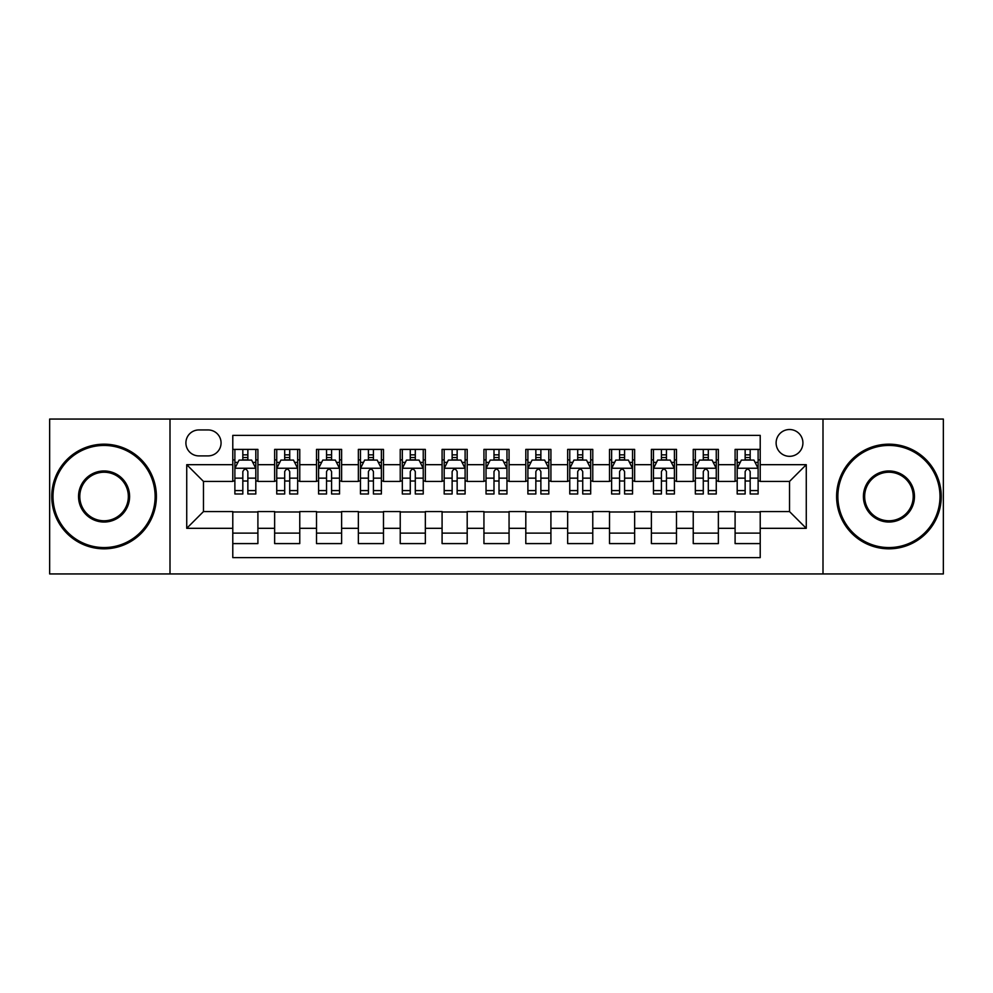 <?xml version="1.0" encoding="UTF-8"?>
<svg xmlns="http://www.w3.org/2000/svg" width="993" height="993" viewBox="0 0 993 993"><rect width="100%" height="100%" fill="white"/><g stroke="black" fill="none" stroke-linecap="round" stroke-linejoin="round"><path stroke-width="1.49" d="M789.522 429.522A13.393 13.393 0 0 0 776.116 442.915A13.393 13.393 0 0 0 789.522 456.321A13.393 13.393 0 0 0 802.915 442.915A13.393 13.393 0 0 0 789.522 429.522M822.998 573.942L943.35 573.942L943.35 419.058L822.998 419.058L822.998 573.942L170.002 573.942L170.002 419.058L49.65 419.058L49.65 573.942L170.002 573.942M760.216 449.407L735.093 449.407L735.093 464.687L718.361 464.687L718.361 481.431L735.093 481.431L735.093 464.687M718.361 464.687L718.361 449.407L693.238 449.407L693.238 464.687L676.494 464.687L676.494 481.431L693.238 481.431L693.238 464.687M676.494 464.687L676.494 449.407L651.383 449.407L651.383 464.687L634.639 464.687L634.639 481.431L651.383 481.431L651.383 464.687M634.639 464.687L634.639 449.407L609.516 449.407L609.516 464.687L592.771 464.687L592.771 481.431L609.516 481.431L609.516 464.687M592.771 464.687L592.771 449.407L567.661 449.407L567.661 464.687L550.916 464.687L550.916 481.431L567.661 481.431L567.661 464.687M550.916 464.687L550.916 449.407L525.806 449.407L525.806 464.687L509.061 464.687L509.061 481.431L525.806 481.431L525.806 464.687M509.061 464.687L509.061 449.407L483.939 449.407L483.939 464.687L467.194 464.687L467.194 481.431L483.939 481.431L483.939 464.687M467.194 464.687L467.194 449.407L442.084 449.407L442.084 464.687L425.339 464.687L425.339 481.431L442.084 481.431L442.084 464.687M425.339 464.687L425.339 449.407L400.229 449.407L400.229 464.687L383.484 464.687L383.484 481.431L400.229 481.431L400.229 464.687M383.484 464.687L383.484 449.407L358.361 449.407L358.361 464.687L341.617 464.687L341.617 481.431L358.361 481.431L358.361 464.687M341.617 464.687L341.617 449.407L316.506 449.407L316.506 464.687L299.762 464.687L299.762 481.431L316.506 481.431L316.506 464.687M299.762 464.687L299.762 449.407L274.639 449.407L274.639 481.431L257.907 481.431L257.907 449.407L232.784 449.407M232.784 543.593L257.907 543.593L257.907 511.569L274.639 511.569L274.639 543.593L299.762 543.593L299.762 511.569L316.506 511.569L316.506 528.313L299.762 528.313M316.506 528.313L316.506 543.593L341.617 543.593L341.617 511.569L358.361 511.569L358.361 528.313L341.617 528.313M358.361 528.313L358.361 543.593L383.484 543.593L383.484 511.569L400.229 511.569L400.229 528.313L383.484 528.313M400.229 528.313L400.229 543.593L425.339 543.593L425.339 511.569L442.084 511.569L442.084 528.313L425.339 528.313M442.084 528.313L442.084 543.593L467.194 543.593L467.194 511.569L483.939 511.569L483.939 528.313L467.194 528.313M483.939 528.313L483.939 543.593L509.061 543.593L509.061 511.569L525.806 511.569L525.806 528.313L509.061 528.313M525.806 528.313L525.806 543.593L550.916 543.593L550.916 511.569L567.661 511.569L567.661 528.313L550.916 528.313M567.661 528.313L567.661 543.593L592.771 543.593L592.771 511.569L609.516 511.569L609.516 528.313L592.771 528.313M609.516 528.313L609.516 543.593L634.639 543.593L634.639 511.569L651.383 511.569L651.383 528.313L634.639 528.313M651.383 528.313L651.383 543.593L676.494 543.593L676.494 511.569L693.238 511.569L693.238 528.313L676.494 528.313M693.238 528.313L693.238 543.593L718.361 543.593L718.361 511.569L735.093 511.569L735.093 528.313L718.361 528.313M198.873 455.899L208.083 455.899A12.971 12.971 0 0 0 221.067 442.915A12.971 12.971 0 0 0 208.083 429.944L198.873 429.944A12.971 12.971 0 0 0 185.902 442.915A12.971 12.971 0 0 0 198.873 455.899M822.998 419.058L170.002 419.058M760.216 464.687L760.216 435.381L232.784 435.381L232.784 481.431L203.478 481.431L203.478 511.569L232.784 511.569L232.784 557.619L760.216 557.619L760.216 511.569L789.522 511.569L789.522 481.431L760.216 481.431L760.216 464.687L806.266 464.687L806.266 528.313L760.216 528.313M232.784 528.313L186.734 528.313L186.734 464.687L232.784 464.687M735.093 528.313L735.093 543.593L760.216 543.593M232.784 459.871L234.882 459.871M242.826 459.871L247.853 459.871M255.809 459.871L257.907 459.871M232.784 481.009L234.882 481.009M242.826 481.009L247.853 481.009M255.809 481.009L257.907 481.009M232.784 511.991L257.907 511.991M232.784 533.129L257.907 533.129M274.639 481.009L276.737 481.009M284.693 481.009L289.72 481.009M297.664 481.009L299.762 481.009M274.639 459.871L276.737 459.871M284.693 459.871L289.72 459.871M297.664 459.871L299.762 459.871M274.639 511.991L299.762 511.991M274.639 533.129L299.762 533.129M316.506 511.991L341.617 511.991M316.506 533.129L341.617 533.129M316.506 459.871L318.592 459.871M326.548 459.871L331.575 459.871M339.532 459.871L341.617 459.871M316.506 481.009L318.592 481.009M326.548 481.009L331.575 481.009M339.532 481.009L341.617 481.009M358.361 511.991L383.484 511.991M358.361 533.129L383.484 533.129M358.361 459.871L360.459 459.871M368.415 459.871L373.43 459.871M381.386 459.871L383.484 459.871M358.361 481.009L360.459 481.009M368.415 481.009L373.43 481.009M381.386 481.009L383.484 481.009M400.229 511.991L425.339 511.991M400.229 533.129L425.339 533.129M400.229 459.871L402.314 459.871M410.27 459.871L415.297 459.871M423.241 459.871L425.339 459.871M400.229 481.009L402.314 481.009M410.27 481.009L415.297 481.009M423.241 481.009L425.339 481.009M442.084 511.991L467.194 511.991M442.084 533.129L467.194 533.129M442.084 459.871L444.181 459.871M452.125 459.871L457.152 459.871M465.109 459.871L467.194 459.871M442.084 481.009L444.181 481.009M452.125 481.009L457.152 481.009M465.109 481.009L467.194 481.009M483.939 511.991L509.061 511.991M483.939 533.129L509.061 533.129M483.939 459.871L486.036 459.871M493.993 459.871L499.007 459.871M506.964 459.871L509.061 459.871M483.939 481.009L486.036 481.009M493.993 481.009L499.007 481.009M506.964 481.009L509.061 481.009M525.806 511.991L550.916 511.991M525.806 533.129L550.916 533.129M525.806 459.871L527.891 459.871M535.848 459.871L540.875 459.871M548.819 459.871L550.916 459.871M525.806 481.009L527.891 481.009M535.848 481.009L540.875 481.009M548.819 481.009L550.916 481.009M567.661 511.991L592.771 511.991M567.661 533.129L592.771 533.129M567.661 459.871L569.759 459.871M577.703 459.871L582.73 459.871M590.686 459.871L592.771 459.871M567.661 481.009L569.759 481.009M577.703 481.009L582.73 481.009M590.686 481.009L592.771 481.009M609.516 511.991L634.639 511.991M609.516 533.129L634.639 533.129M609.516 459.871L611.614 459.871M619.57 459.871L624.585 459.871M632.541 459.871L634.639 459.871M609.516 481.009L611.614 481.009M619.57 481.009L624.585 481.009M632.541 481.009L634.639 481.009M651.383 511.991L676.494 511.991M651.383 533.129L676.494 533.129M651.383 459.871L653.468 459.871M661.425 459.871L666.452 459.871M674.408 459.871L676.494 459.871M651.383 481.009L653.468 481.009M661.425 481.009L666.452 481.009M674.408 481.009L676.494 481.009M693.238 511.991L718.361 511.991M693.238 533.129L718.361 533.129M693.238 459.871L695.336 459.871M703.28 459.871L708.307 459.871M716.263 459.871L718.361 459.871M693.238 481.009L695.336 481.009M703.28 481.009L708.307 481.009M716.263 481.009L718.361 481.009M735.093 511.991L760.216 511.991M735.093 533.129L760.216 533.129M735.093 459.871L737.191 459.871M745.147 459.871L750.174 459.871M758.118 459.871L760.216 459.871M735.093 481.009L737.191 481.009M745.147 481.009L750.174 481.009M758.118 481.009L760.216 481.009M203.478 481.431L186.734 464.687M203.478 511.569L186.734 528.313M806.266 464.687L789.522 481.431M806.266 528.313L789.522 511.569M247.853 454.844L242.826 454.844M255.809 490.579L247.853 490.579L247.853 493.993L255.809 493.993L255.809 468.46L251.626 460.082L239.065 460.082L234.882 468.46L234.882 493.993L242.826 493.993L242.826 490.579L234.882 490.579M234.882 468.46L234.882 449.407M255.809 468.46L255.809 449.407M242.826 460.082L242.826 449.407M247.853 449.407L247.853 460.082M247.853 490.579L247.853 471.588C246.177 468.373 244.514 468.373 242.826 471.588L242.826 490.579M104.066 445.435A51.065 51.065 0 0 0 53.001 496.5A51.065 51.065 0 0 0 104.066 547.565A51.065 51.065 0 0 0 155.131 496.5A51.065 51.065 0 0 0 104.066 445.435M104.066 548.819A52.319 52.319 0 0 1 51.748 496.5A52.319 52.319 0 0 1 104.066 444.181A52.319 52.319 0 0 1 156.398 496.5A52.319 52.319 0 0 1 104.066 548.819M104.066 470.967A25.533 25.533 0 0 1 129.599 496.5A25.533 25.533 0 0 1 104.066 522.033A25.533 25.533 0 0 1 78.534 496.5A25.533 25.533 0 0 1 104.066 470.967M104.066 520.779A24.279 24.279 0 0 0 128.345 496.5A24.279 24.279 0 0 0 104.066 472.221A24.279 24.279 0 0 0 79.788 496.5A24.279 24.279 0 0 0 104.066 520.779M888.934 445.435A51.065 51.065 0 0 0 837.869 496.5A51.065 51.065 0 0 0 888.934 547.565A51.065 51.065 0 0 0 939.999 496.5A51.065 51.065 0 0 0 888.934 445.435M888.934 548.819A52.319 52.319 0 0 1 836.602 496.5A52.319 52.319 0 0 1 888.934 444.181A52.319 52.319 0 0 1 941.252 496.5A52.319 52.319 0 0 1 888.934 548.819M888.934 470.967A25.533 25.533 0 0 1 914.466 496.5A25.533 25.533 0 0 1 888.934 522.033A25.533 25.533 0 0 1 863.401 496.5A25.533 25.533 0 0 1 888.934 470.967M888.934 520.779A24.279 24.279 0 0 0 913.212 496.5A24.279 24.279 0 0 0 888.934 472.221A24.279 24.279 0 0 0 864.655 496.5A24.279 24.279 0 0 0 888.934 520.779M289.72 454.844L284.693 454.844M297.664 490.579L289.72 490.579L289.72 493.993L297.664 493.993L297.664 468.46L293.481 460.082L280.92 460.082L276.737 468.46L276.737 493.993L284.693 493.993L284.693 490.579L276.737 490.579M276.737 468.46L276.737 449.407M297.664 468.46L297.664 449.407M284.693 460.082L284.693 449.407M289.72 449.407L289.72 460.082M289.72 490.579L289.72 471.588C288.044 468.373 286.369 468.373 284.693 471.588L284.693 490.579M331.575 454.844L326.548 454.844M339.532 490.579L331.575 490.579L331.575 493.993L339.532 493.993L339.532 468.46L335.336 460.082L322.787 460.082L318.592 468.46L318.592 493.993L326.548 493.993L326.548 490.579L318.592 490.579M318.592 468.46L318.592 449.407M339.532 468.46L339.532 449.407M326.548 460.082L326.548 449.407M331.575 449.407L331.575 460.082M331.575 490.579L331.575 471.588C329.899 468.373 328.224 468.373 326.548 471.588L326.548 490.579M373.43 454.844L368.415 454.844M381.386 490.579L373.43 490.579L373.43 493.993L381.386 493.993L381.386 468.46L377.203 460.082L364.642 460.082L360.459 468.46L360.459 493.993L368.415 493.993L368.415 490.579L360.459 490.579M360.459 468.46L360.459 449.407M381.386 468.46L381.386 449.407M368.415 460.082L368.415 449.407M373.43 449.407L373.43 460.082M373.43 490.579L373.43 471.588C371.767 468.373 370.091 468.373 368.415 471.588L368.415 490.579M415.297 454.844L410.27 454.844M423.241 490.579L415.297 490.579L415.297 493.993L423.241 493.993L423.241 468.46L419.058 460.082L406.497 460.082L402.314 468.46L402.314 493.993L410.27 493.993L410.27 490.579L402.314 490.579M402.314 468.46L402.314 449.407M423.241 468.46L423.241 449.407M410.27 460.082L410.27 449.407M415.297 449.407L415.297 460.082M415.297 490.579L415.297 471.588C413.622 468.373 411.946 468.373 410.27 471.588L410.27 490.579M457.152 454.844L452.125 454.844M465.109 490.579L457.152 490.579L457.152 493.993L465.109 493.993L465.109 468.46L460.913 460.082L448.364 460.082L444.181 468.46L444.181 493.993L452.125 493.993L452.125 490.579L444.181 490.579M444.181 468.46L444.181 449.407M465.109 468.46L465.109 449.407M452.125 460.082L452.125 449.407M457.152 449.407L457.152 460.082M457.152 490.579L457.152 471.588C455.477 468.373 453.801 468.373 452.125 471.588L452.125 490.579M499.007 454.844L493.993 454.844M506.964 490.579L499.007 490.579L499.007 493.993L506.964 493.993L506.964 468.46L502.781 460.082L490.219 460.082L486.036 468.46L486.036 493.993L493.993 493.993L493.993 490.579L486.036 490.579M486.036 468.46L486.036 449.407M506.964 468.46L506.964 449.407M493.993 460.082L493.993 449.407M499.007 449.407L499.007 460.082M499.007 490.579L499.007 471.588C497.344 468.373 495.668 468.373 493.993 471.588L493.993 490.579M540.875 454.844L535.848 454.844M548.819 490.579L540.875 490.579L540.875 493.993L548.819 493.993L548.819 468.46L544.636 460.082L532.087 460.082L527.891 468.46L527.891 493.993L535.848 493.993L535.848 490.579L527.891 490.579M527.891 468.46L527.891 449.407M548.819 468.46L548.819 449.407M535.848 460.082L535.848 449.407M540.875 449.407L540.875 460.082M540.875 490.579L540.875 471.588C539.199 468.373 537.523 468.373 535.848 471.588L535.848 490.579M582.73 454.844L577.703 454.844M590.686 490.579L582.73 490.579L582.73 493.993L590.686 493.993L590.686 468.46L586.503 460.082L573.942 460.082L569.759 468.46L569.759 493.993L577.703 493.993L577.703 490.579L569.759 490.579M569.759 468.46L569.759 449.407M590.686 468.46L590.686 449.407M577.703 460.082L577.703 449.407M582.73 449.407L582.73 460.082M582.73 490.579L582.73 471.588C581.054 468.373 579.378 468.373 577.703 471.588L577.703 490.579M624.585 454.844L619.57 454.844M632.541 490.579L624.585 490.579L624.585 493.993L632.541 493.993L632.541 468.46L628.358 460.082L615.797 460.082L611.614 468.46L611.614 493.993L619.57 493.993L619.57 490.579L611.614 490.579M611.614 468.46L611.614 449.407M632.541 468.46L632.541 449.407M619.57 460.082L619.57 449.407M624.585 449.407L624.585 460.082M624.585 490.579L624.585 471.588C622.921 468.373 621.246 468.373 619.57 471.588L619.57 490.579M666.452 454.844L661.425 454.844M674.408 490.579L666.452 490.579L666.452 493.993L674.408 493.993L674.408 468.46L670.213 460.082L657.664 460.082L653.468 468.46L653.468 493.993L661.425 493.993L661.425 490.579L653.468 490.579M653.468 468.46L653.468 449.407M674.408 468.46L674.408 449.407M661.425 460.082L661.425 449.407M666.452 449.407L666.452 460.082M666.452 490.579L666.452 471.588C664.776 468.373 663.101 468.373 661.425 471.588L661.425 490.579M708.307 454.844L703.28 454.844M716.263 490.579L708.307 490.579L708.307 493.993L716.263 493.993L716.263 468.46L712.08 460.082L699.519 460.082L695.336 468.46L695.336 493.993L703.28 493.993L703.28 490.579L695.336 490.579M695.336 468.46L695.336 449.407M716.263 468.46L716.263 449.407M703.28 460.082L703.28 449.407M708.307 449.407L708.307 460.082M708.307 490.579L708.307 471.588C706.631 468.373 704.968 468.373 703.28 471.588L703.28 490.579M750.174 454.844L745.147 454.844M758.118 490.579L750.174 490.579L750.174 493.993L758.118 493.993L758.118 468.46L753.935 460.082L741.374 460.082L737.191 468.46L737.191 493.993L745.147 493.993L745.147 490.579L737.191 490.579M737.191 468.46L737.191 449.407M758.118 468.46L758.118 449.407M745.147 460.082L745.147 449.407M750.174 449.407L750.174 460.082M750.174 490.579L750.174 471.588C748.499 468.373 746.823 468.373 745.147 471.588L745.147 490.579M274.639 528.313L257.907 528.313M274.639 464.687L257.907 464.687M255.697 468.249L234.981 468.249M234.882 462.39L237.91 462.39M252.768 462.39L255.809 462.39M242.826 478.154L234.882 478.154M255.809 478.154L247.853 478.154M247.853 457.512L242.826 457.512M297.565 468.249L276.848 468.249M276.737 462.39L279.778 462.39M294.636 462.39L297.664 462.39M284.693 478.154L276.737 478.154M297.664 478.154L289.72 478.154M289.72 457.512L284.693 457.512M339.42 468.249L318.703 468.249M318.592 462.39L321.633 462.39M336.49 462.39L339.532 462.39M326.548 478.154L318.592 478.154M339.532 478.154L331.575 478.154M331.575 457.512L326.548 457.512M381.287 468.249L360.558 468.249M360.459 462.39L363.488 462.39M378.358 462.39L381.386 462.39M368.415 478.154L360.459 478.154M381.386 478.154L373.43 478.154M373.43 457.512L368.415 457.512M423.142 468.249L402.426 468.249M402.314 462.39L405.355 462.39M420.213 462.39L423.241 462.39M410.27 478.154L402.314 478.154M423.241 478.154L415.297 478.154M415.297 457.512L410.27 457.512M464.997 468.249L444.281 468.249M444.181 462.39L447.21 462.39M462.068 462.39L465.109 462.39M452.125 478.154L444.181 478.154M465.109 478.154L457.152 478.154M457.152 457.512L452.125 457.512M506.864 468.249L486.136 468.249M486.036 462.39L489.065 462.39M503.935 462.39L506.964 462.39M493.993 478.154L486.036 478.154M506.964 478.154L499.007 478.154M499.007 457.512L493.993 457.512M548.719 468.249L528.003 468.249M527.891 462.39L530.932 462.39M545.79 462.39L548.819 462.39M535.848 478.154L527.891 478.154M548.819 478.154L540.875 478.154M540.875 457.512L535.848 457.512M590.574 468.249L569.858 468.249M569.759 462.39L572.787 462.39M587.645 462.39L590.686 462.39M577.703 478.154L569.759 478.154M590.686 478.154L582.73 478.154M582.73 457.512L577.703 457.512M632.442 468.249L611.713 468.249M611.614 462.39L614.642 462.39M629.512 462.39L632.541 462.39M619.57 478.154L611.614 478.154M632.541 478.154L624.585 478.154M624.585 457.512L619.57 457.512M674.297 468.249L653.58 468.249M653.468 462.39L656.51 462.39M671.367 462.39L674.408 462.39M661.425 478.154L653.468 478.154M674.408 478.154L666.452 478.154M666.452 457.512L661.425 457.512M716.152 468.249L695.435 468.249M695.336 462.39L698.364 462.39M713.222 462.39L716.263 462.39M703.28 478.154L695.336 478.154M716.263 478.154L708.307 478.154M708.307 457.512L703.28 457.512M758.019 468.249L737.303 468.249M737.191 462.39L740.232 462.39M755.09 462.39L758.118 462.39M745.147 478.154L737.191 478.154M758.118 478.154L750.174 478.154M750.174 457.512L745.147 457.512"/></g></svg>
